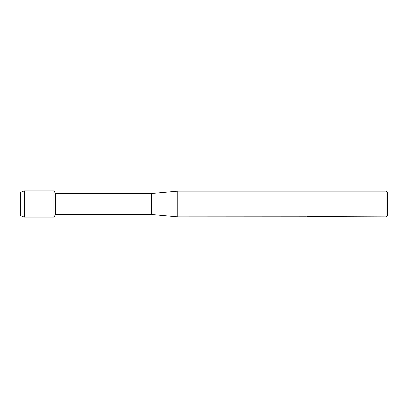 <?xml version="1.0" encoding="UTF-8"?>
<svg xmlns="http://www.w3.org/2000/svg" width="408" height="408" viewBox="0 0 408 408"><rect width="100%" height="100%" fill="white"/><g stroke="black" fill="none" stroke-linecap="round" stroke-linejoin="round"><path stroke-width="0.61" d="M306.449 216.776L177.771 216.852L151.541 214.491L55.488 214.491L53.973 217.112L24.332 217.112L20.4 215.674L20.4 192.326L24.332 190.888L53.973 190.888L55.488 193.509L151.541 193.509L177.771 191.148L386.024 191.148L387.6 192.724L387.6 215.276L386.024 216.852L313.89 216.617M55.488 214.491L55.488 193.509M53.973 217.112L53.973 190.888L53.973 217.112M151.541 214.491L151.541 193.509M177.771 216.852L177.771 191.148M310.697 216.801L309.188 216.801M310.304 216.852L309.759 216.852M386.024 216.852L386.024 191.148M306.449 216.832L310.769 216.653L307.071 216.653L308.275 216.383L314.16 216.689M314.639 216.74C310.784 216.76 310.784 216.791 314.639 216.821M307.642 216.801L310.483 216.765M311.528 216.801L310.381 216.801M307.275 216.602L310.769 216.653M24.332 217.112L24.332 190.888M20.4 215.674L20.4 192.326"/></g></svg>

